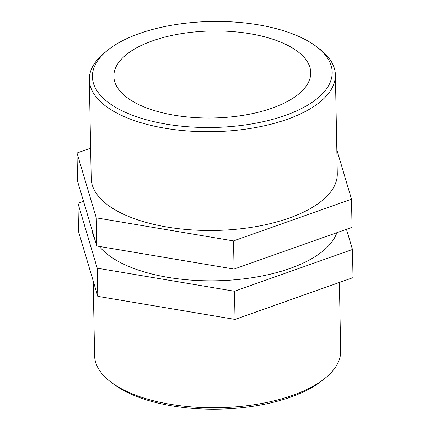<?xml version="1.0" encoding="UTF-8"?>
<svg xmlns="http://www.w3.org/2000/svg" width="430" height="430" viewBox="0 0 430 430"><rect width="100%" height="100%" fill="white"/><g stroke="black" fill="none" stroke-linecap="round" stroke-linejoin="round"><path stroke-width="0.64" d="M83.544 201.364L77.97 203.336L97.234 268.18L234.479 291.25L352.46 249.481L346.456 229.292M352.46 249.481L352.998 277.651L235.022 319.42L97.777 296.345L78.507 231.507L77.97 203.336M97.777 296.345L97.234 268.18M235.022 319.42L234.479 291.25M233.517 240.918L96.272 217.843L77.002 153.005L77.54 181.175L96.809 246.014L234.054 269.083L352.03 227.32L351.493 199.149L233.517 240.918L234.054 269.083M77.002 153.005L90.628 148.178M96.272 217.843L96.809 246.014M336.824 149.796L351.493 199.149M107.457 50.385L104.764 52.573A123.061 54.384 -1.1 0 0 89.311 79.663A123.061 54.384 -1.1 0 0 158.186 126.979A123.061 54.384 -1.1 0 0 286.88 119.427A123.061 54.384 -1.1 0 0 335.389 74.938A123.061 54.384 -1.1 0 0 318.91 48.461L316.136 46.381A119.922 52.997 178.9 0 1 284.923 115.536A119.922 52.997 178.9 0 1 133.832 115.778A119.922 52.997 178.9 0 1 107.457 50.385A119.922 52.997 178.9 0 1 211.28 21.5A119.922 52.997 178.9 0 1 316.136 46.381M89.311 79.663L91.208 178.439A123.061 54.384 -1.1 0 0 160.084 225.75A123.061 54.384 -1.1 0 0 288.777 218.203A123.061 54.384 -1.1 0 0 337.287 173.715L335.389 74.938M271.921 108.188A98.448 43.505 -1.1 0 0 310.729 72.595A98.448 43.505 -1.1 0 0 255.624 34.744A98.448 43.505 -1.1 0 0 152.672 40.785A98.448 43.505 -1.1 0 0 113.864 76.373A98.448 43.505 -1.1 0 0 168.969 114.224A98.448 43.505 -1.1 0 0 271.921 108.188M111.091 382.195L113.864 384.275A119.922 52.997 -1.1 0 0 290.331 397.223A119.922 52.997 -1.1 0 0 322.543 380.27L325.236 378.083A123.061 54.384 178.9 0 1 292.18 395.482A123.061 54.384 178.9 0 1 111.091 382.195A123.061 54.384 178.9 0 1 94.611 355.717L93.176 280.86M339.372 282.478L340.689 350.993A123.061 54.384 178.9 0 1 325.236 378.083M99.287 246.428A123.061 54.384 -1.1 0 0 289.745 268.535A123.061 54.384 -1.1 0 0 336.862 232.689M92.305 230.851A123.061 54.384 -1.1 0 0 94.96 239.784"/></g></svg>
